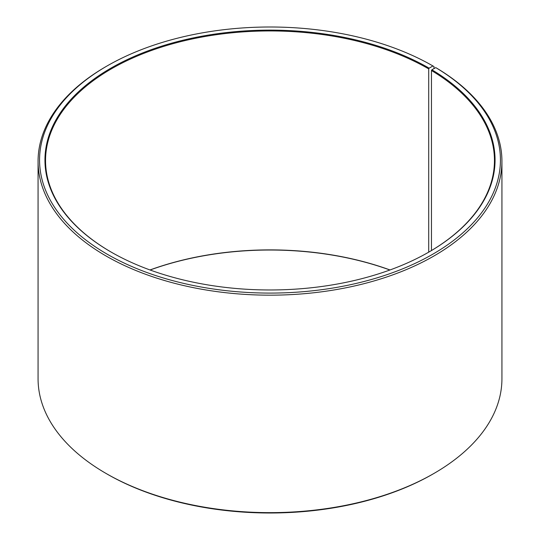 <?xml version="1.0" encoding="UTF-8"?>
<svg xmlns="http://www.w3.org/2000/svg" width="540" height="540" viewBox="0 0 540 540"><rect width="100%" height="100%" fill="white"/><g stroke="black" fill="none" stroke-linecap="round" stroke-linejoin="round"><path stroke-width="0.81" d="M435.76 67.622A230.438 133.043 180 0 1 431.035 255.204A230.438 133.043 180 0 1 106.11 253.571A230.438 133.043 180 0 1 107.055 65.968L105.995 66.582A231.93 133.906 180 0 0 38.07 161.264A231.93 133.906 180 0 0 270 295.171A231.93 133.906 180 0 0 501.93 161.264A231.93 133.906 180 0 0 436.84 68.243L435.76 67.622L431.885 69.782L431.46 70.511L431.46 250.547M431.46 70.511A224.451 129.587 180 0 1 494.451 160.529A224.451 129.587 180 0 1 428.922 252.038M111.078 252.038A224.451 129.587 180 0 1 45.549 160.529A224.451 129.587 180 0 1 184.106 40.811A224.451 129.587 180 0 1 428.713 68.897L428.713 252.16M149.999 269.959A224.451 129.587 180 0 1 390.002 269.959M150.107 270A225.052 129.931 180 0 1 389.894 270M501.93 161.264L501.93 378.736A231.93 133.906 180 0 1 434.005 473.418L432.945 474.032A230.438 133.043 180 0 1 107.055 474.032L105.995 473.418A231.93 133.906 180 0 1 38.07 378.736L38.07 161.264M434.005 473.418A231.93 133.906 180 0 1 105.995 473.418M433.998 68.607L433.998 66.575L432.945 65.968L429.131 68.168L428.713 68.897M107.055 65.968A230.438 133.043 180 0 1 432.945 65.968M431.885 69.782A225.052 129.931 180 0 1 429.138 251.917A225.052 129.931 180 0 1 110.862 251.917A225.052 129.931 180 0 1 110.869 68.168A225.052 129.931 180 0 1 429.131 68.168"/></g></svg>
